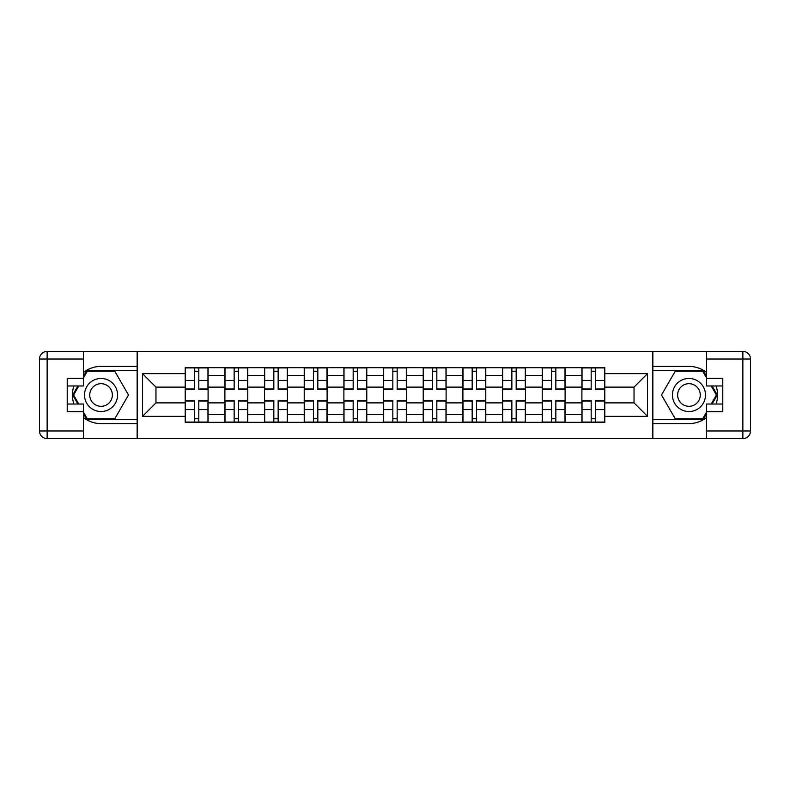 <?xml version="1.0" encoding="UTF-8"?>
<svg xmlns="http://www.w3.org/2000/svg" width="790" height="790" viewBox="0 0 790 790"><rect width="100%" height="100%" fill="white"/><g stroke="black" fill="none" stroke-linecap="round" stroke-linejoin="round"><path stroke-width="1.19" d="M83.493 417.594A28.608 28.608 0 0 0 101.041 423.608L137.144 423.608L137.144 438.608L652.856 438.608L652.856 423.608L688.959 423.608A28.608 28.608 0 0 0 706.507 417.594M706.507 372.406A28.608 28.608 0 0 0 688.959 366.392L652.856 366.392L652.856 351.392L137.144 351.392L137.144 366.392L101.041 366.392A28.608 28.608 0 0 0 83.493 372.406M224.883 422.334L224.883 375.418L208.096 375.418L208.096 422.334M208.096 375.418L208.096 367.666M224.883 375.418L224.883 367.666M247.764 367.666L247.764 422.334M264.551 422.334L264.551 367.666M287.432 367.666L287.432 422.334M304.219 422.334L304.219 367.666M327.1 367.666L327.1 422.334M343.887 422.334L343.887 367.666M366.777 367.666L366.777 422.334M383.555 422.334L383.555 367.666M406.445 367.666L406.445 422.334M423.223 422.334L423.223 367.666M446.113 367.666L446.113 422.334M462.901 422.334L462.901 367.666M485.781 367.666L485.781 422.334M502.568 422.334L502.568 367.666M525.449 367.666L525.449 422.334M542.236 422.334L542.236 367.666M565.117 367.666L565.117 422.334M581.904 422.334L581.904 367.666M581.904 402.88L565.117 402.88M542.236 402.88L525.449 402.88M502.568 402.88L485.781 402.88M462.901 402.88L446.113 402.88M423.223 402.88L406.445 402.88M383.555 402.88L366.777 402.88M343.887 402.88L327.1 402.88M304.219 402.88L287.432 402.88M264.551 402.88L247.764 402.88M224.883 402.88L208.096 402.88M581.904 387.12L565.117 387.12M542.236 387.12L525.449 387.12M502.568 387.12L485.781 387.12M462.901 387.12L446.113 387.12M423.223 387.12L406.445 387.12M383.555 387.12L366.777 387.12M343.887 387.12L327.1 387.12M304.219 387.12L287.432 387.12M264.551 387.12L247.764 387.12M224.883 387.12L208.096 387.12M155.966 402.88L185.206 402.88L185.206 387.12L155.966 387.12L155.966 402.88L142.486 416.36L142.486 373.64L185.206 373.64L185.206 387.12M604.794 387.12L604.794 402.88L634.034 402.88L634.034 387.12L604.794 387.12L604.794 367.666L185.206 367.666L185.206 373.64M604.794 373.64L647.514 373.64L647.514 416.36L604.794 416.36L604.794 402.88M185.206 402.88L185.206 422.334L604.794 422.334L604.794 416.36M185.206 416.36L142.486 416.36M652.599 438.608L652.599 351.392M137.401 438.608L137.401 351.392M198.813 418.522L194.488 418.522M194.488 371.478L198.813 371.478M238.481 418.522L234.156 418.522M234.156 371.478L238.481 371.478M278.149 418.522L273.834 418.522M273.834 371.478L278.149 371.478M317.827 418.522L313.502 418.522M313.502 371.478L317.827 371.478M357.495 418.522L353.17 418.522M353.17 371.478L357.495 371.478M397.163 418.522L392.837 418.522M392.837 371.478L397.163 371.478M436.831 418.522L432.505 418.522M432.505 371.478L436.831 371.478M476.498 418.522L472.173 418.522M472.173 371.478L476.498 371.478M516.166 418.522L511.851 418.522M511.851 371.478L516.166 371.478M555.844 418.522L551.519 418.522M551.519 371.478L555.844 371.478M595.512 418.522L591.187 418.522M591.187 371.478L595.512 371.478M142.486 373.64L155.966 387.12M634.034 402.88L647.514 416.36M634.034 387.12L647.514 373.64M198.813 388.996L207.968 388.996L207.968 389.529L198.813 389.529L198.813 367.923L207.968 367.923L202.882 367.923M207.968 388.996L207.968 367.923M194.488 371.221L198.813 371.221M190.42 367.923L185.334 367.923L185.334 389.529L194.488 389.529L194.488 367.923L190.805 367.923M185.334 367.923L202.497 367.923M194.488 401.004L185.334 401.004L185.334 400.471L194.488 400.471L194.488 422.077L185.334 422.077L190.42 422.077M185.334 401.004L185.334 422.077M198.813 418.779L194.488 418.779M190.805 422.077L207.968 422.077L207.968 400.471L198.813 400.471L198.813 422.077L202.497 422.077M238.481 388.996L247.635 388.996L247.635 389.529L238.481 389.529L238.481 367.923L247.635 367.923L242.55 367.923M247.635 388.996L247.635 367.923M234.156 371.221L238.481 371.221M230.088 367.923L225.002 367.923L225.002 389.529L234.156 389.529L234.156 367.923L230.473 367.923M225.002 367.923L242.175 367.923M278.149 388.996L287.303 388.996L287.303 389.529L278.149 389.529L278.149 367.923L287.303 367.923L282.218 367.923M287.303 388.996L287.303 367.923M273.834 371.221L278.149 371.221M269.765 367.923L264.68 367.923L264.68 389.529L273.834 389.529L273.834 367.923L270.141 367.923M264.68 367.923L281.842 367.923M73.895 385.974A28.608 28.608 0 0 0 73.895 404.026M137.144 351.392L83.493 351.392L83.493 385.974L67.219 385.974M137.144 438.608L47.133 438.608A7.633 7.633 0 0 1 39.5 430.985L39.5 359.016A7.633 7.633 0 0 1 47.133 351.392L83.493 351.392M137.144 423.608L137.144 366.392M67.219 404.026L83.493 404.026L83.493 438.608M83.493 378.341L67.219 378.341L67.219 411.659L83.493 411.659M137.144 370.461L86.87 370.461L83.493 376.317M83.493 413.684L86.87 419.539L137.144 419.539M77.914 385.974L72.7 395L77.914 404.026M716.105 404.026A28.608 28.608 0 0 0 716.105 385.974M652.856 438.608L706.507 438.608L706.507 404.026L722.781 404.026M652.856 351.392L742.867 351.392A7.633 7.633 0 0 1 750.5 359.016L750.5 430.985A7.633 7.633 0 0 1 742.867 438.608L706.507 438.608M652.856 366.392L652.856 423.608M722.781 385.974L706.507 385.974L706.507 351.392M706.507 411.659L722.781 411.659L722.781 378.341L706.507 378.341M652.856 419.539L703.13 419.539L706.507 413.684M706.507 376.317L703.13 370.461L652.856 370.461M712.086 404.026L717.3 395L712.086 385.974M84.51 395A16.531 16.531 0 0 0 101.041 411.531A16.531 16.531 0 0 0 117.572 395A16.531 16.531 0 0 0 101.041 378.469A16.531 16.531 0 0 0 84.51 395M89.724 395A11.317 11.317 0 0 0 101.041 406.317A11.317 11.317 0 0 0 112.358 395A11.317 11.317 0 0 0 101.041 383.683A11.317 11.317 0 0 0 89.724 395M83.493 377.837L87.315 371.221L114.767 371.221L128.494 395L114.767 418.779L87.315 418.779L83.493 412.163M78.793 404.026L73.588 395L78.793 385.974M672.428 395A16.531 16.531 0 0 0 688.959 411.531A16.531 16.531 0 0 0 705.49 395A16.531 16.531 0 0 0 688.959 378.469A16.531 16.531 0 0 0 672.428 395M677.642 395A11.317 11.317 0 0 0 688.959 406.317A11.317 11.317 0 0 0 700.276 395A11.317 11.317 0 0 0 688.959 383.683A11.317 11.317 0 0 0 677.642 395M706.507 412.163L702.685 418.779L675.233 418.779L661.507 395L675.233 371.221L702.685 371.221L706.507 377.837M711.207 385.974L716.412 395L711.207 404.026M234.156 401.004L225.002 401.004L225.002 400.471L234.156 400.471L234.156 422.077L225.002 422.077L230.088 422.077M225.002 401.004L225.002 422.077M238.481 418.779L234.156 418.779M230.473 422.077L247.635 422.077L247.635 400.471L238.481 400.471L238.481 422.077L242.175 422.077M273.834 401.004L264.68 401.004L264.68 400.471L273.834 400.471L273.834 422.077L264.68 422.077L269.765 422.077M264.68 401.004L264.68 422.077M278.149 418.779L273.834 418.779M282.218 422.077L287.303 422.077L287.303 400.471L278.149 400.471L278.149 422.077L281.842 422.077M287.303 422.077L270.141 422.077M317.827 388.996L326.981 388.996L326.981 389.529L317.827 389.529L317.827 367.923L326.981 367.923L321.895 367.923M326.981 388.996L326.981 367.923M313.502 371.221L317.827 371.221M309.433 367.923L304.348 367.923L304.348 389.529L313.502 389.529L313.502 367.923L309.808 367.923M304.348 367.923L321.51 367.923M357.495 388.996L366.649 388.996L366.649 389.529L357.495 389.529L357.495 367.923L366.649 367.923L361.563 367.923M366.649 388.996L366.649 367.923M353.17 371.221L357.495 371.221M349.101 367.923L344.015 367.923L344.015 389.529L353.17 389.529L353.17 367.923L349.486 367.923M344.015 367.923L361.178 367.923M397.163 388.996L406.317 388.996L406.317 389.529L397.163 389.529L397.163 367.923L406.317 367.923L401.231 367.923M406.317 388.996L406.317 367.923M392.837 371.221L397.163 371.221M388.769 367.923L383.683 367.923L383.683 389.529L392.837 389.529L392.837 367.923L389.154 367.923M383.683 367.923L400.846 367.923M313.502 401.004L304.348 401.004L304.348 400.471L313.502 400.471L313.502 422.077L304.348 422.077L309.433 422.077M304.348 401.004L304.348 422.077M317.827 418.779L313.502 418.779M309.808 422.077L326.981 422.077L326.981 400.471L317.827 400.471L317.827 422.077L321.51 422.077M353.17 401.004L344.015 401.004L344.015 400.471L353.17 400.471L353.17 422.077L344.015 422.077L349.101 422.077M344.015 401.004L344.015 422.077M357.495 418.779L353.17 418.779M361.563 422.077L366.649 422.077L366.649 400.471L357.495 400.471L357.495 422.077L361.178 422.077M366.649 422.077L349.486 422.077M392.837 401.004L383.683 401.004L383.683 400.471L392.837 400.471L392.837 422.077L383.683 422.077L388.769 422.077M383.683 401.004L383.683 422.077M397.163 418.779L392.837 418.779M389.154 422.077L406.317 422.077L406.317 400.471L397.163 400.471L397.163 422.077L400.846 422.077M436.831 388.996L445.985 388.996L445.985 389.529L436.831 389.529L436.831 367.923L445.985 367.923L440.899 367.923M445.985 388.996L445.985 367.923M432.505 371.221L436.831 371.221M428.437 367.923L423.351 367.923L423.351 389.529L432.505 389.529L432.505 367.923L428.822 367.923M423.351 367.923L440.514 367.923M432.505 401.004L423.351 401.004L423.351 400.471L432.505 400.471L432.505 422.077L423.351 422.077L428.437 422.077M423.351 401.004L423.351 422.077M436.831 418.779L432.505 418.779M440.899 422.077L445.985 422.077L445.985 400.471L436.831 400.471L436.831 422.077L440.514 422.077M445.985 422.077L428.822 422.077M476.498 388.996L485.653 388.996L485.653 389.529L476.498 389.529L476.498 367.923L485.653 367.923L480.567 367.923M485.653 388.996L485.653 367.923M472.173 371.221L476.498 371.221M468.105 367.923L463.019 367.923L463.019 389.529L472.173 389.529L472.173 367.923L468.49 367.923M463.019 367.923L480.192 367.923M472.173 401.004L463.019 401.004L463.019 400.471L472.173 400.471L472.173 422.077L463.019 422.077L468.105 422.077M463.019 401.004L463.019 422.077M476.498 418.779L472.173 418.779M480.567 422.077L485.653 422.077L485.653 400.471L476.498 400.471L476.498 422.077L480.192 422.077M485.653 422.077L468.49 422.077M516.166 388.996L525.32 388.996L525.32 389.529L516.166 389.529L516.166 367.923L525.32 367.923L520.235 367.923M525.32 388.996L525.32 367.923M511.851 371.221L516.166 371.221M507.782 367.923L502.697 367.923L502.697 389.529L511.851 389.529L511.851 367.923L508.158 367.923M502.697 367.923L519.86 367.923M511.851 401.004L502.697 401.004L502.697 400.471L511.851 400.471L511.851 422.077L502.697 422.077L507.782 422.077M502.697 401.004L502.697 422.077M516.166 418.779L511.851 418.779M508.158 422.077L525.32 422.077L525.32 400.471L516.166 400.471L516.166 422.077L519.86 422.077M555.844 388.996L564.998 388.996L564.998 389.529L555.844 389.529L555.844 367.923L564.998 367.923L559.913 367.923M564.998 388.996L564.998 367.923M551.519 371.221L555.844 371.221M559.527 367.923L542.365 367.923L542.365 389.529L551.519 389.529L551.519 367.923L547.826 367.923M551.519 401.004L542.365 401.004L542.365 400.471L551.519 400.471L551.519 422.077L542.365 422.077L547.45 422.077M542.365 401.004L542.365 422.077M555.844 418.779L551.519 418.779M547.826 422.077L564.998 422.077L564.998 400.471L555.844 400.471L555.844 422.077L559.527 422.077M595.512 388.996L604.666 388.996L604.666 389.529L595.512 389.529L595.512 367.923L604.666 367.923L599.58 367.923M604.666 388.996L604.666 367.923M591.187 371.221L595.512 371.221M587.118 367.923L582.033 367.923L582.033 389.529L591.187 389.529L591.187 367.923L587.503 367.923M582.033 367.923L599.195 367.923M591.187 401.004L582.033 401.004L582.033 400.471L591.187 400.471L591.187 422.077L582.033 422.077L587.118 422.077M582.033 401.004L582.033 422.077M595.512 418.779L591.187 418.779M599.58 422.077L604.666 422.077L604.666 400.471L595.512 400.471L595.512 422.077L599.195 422.077M604.666 422.077L587.503 422.077M542.236 375.418L525.449 375.418M502.568 375.418L485.781 375.418M462.901 375.418L446.113 375.418M423.223 375.418L406.445 375.418M383.555 375.418L366.777 375.418M343.887 375.418L327.1 375.418M304.219 375.418L287.432 375.418M264.551 375.418L247.764 375.418M581.904 375.418L565.117 375.418M542.236 414.582L525.449 414.582M502.568 414.582L485.781 414.582M462.901 414.582L446.113 414.582M423.223 414.582L406.445 414.582M383.555 414.582L366.777 414.582M343.887 414.582L327.1 414.582M304.219 414.582L287.432 414.582M264.551 414.582L247.764 414.582M224.883 414.582L208.096 414.582M581.904 414.582L565.117 414.582M198.813 380.405L207.968 380.405M185.334 388.996L194.488 388.996M185.334 380.405L194.488 380.405M194.488 409.595L185.334 409.595M207.968 401.004L198.813 401.004M207.968 409.595L198.813 409.595M238.481 380.405L247.635 380.405M225.002 388.996L234.156 388.996M225.002 380.405L234.156 380.405M278.149 380.405L287.303 380.405M264.68 388.996L273.834 388.996M264.68 380.405L273.834 380.405M83.493 359.016L47.133 359.016L47.133 430.985L83.493 430.985M39.5 359.016L47.133 359.016L47.133 351.392M47.133 438.608L47.133 430.985L39.5 430.985M706.507 430.985L742.867 430.985L742.867 359.016L706.507 359.016M750.5 430.985L742.867 430.985L742.867 438.608M742.867 351.392L742.867 359.016L750.5 359.016M234.156 409.595L225.002 409.595M247.635 401.004L238.481 401.004M247.635 409.595L238.481 409.595M273.834 409.595L264.68 409.595M287.303 401.004L278.149 401.004M287.303 409.595L278.149 409.595M317.827 380.405L326.981 380.405M304.348 388.996L313.502 388.996M304.348 380.405L313.502 380.405M357.495 380.405L366.649 380.405M344.015 388.996L353.17 388.996M344.015 380.405L353.17 380.405M397.163 380.405L406.317 380.405M383.683 388.996L392.837 388.996M383.683 380.405L392.837 380.405M313.502 409.595L304.348 409.595M326.981 401.004L317.827 401.004M326.981 409.595L317.827 409.595M353.17 409.595L344.015 409.595M366.649 401.004L357.495 401.004M366.649 409.595L357.495 409.595M392.837 409.595L383.683 409.595M406.317 401.004L397.163 401.004M406.317 409.595L397.163 409.595M436.831 380.405L445.985 380.405M423.351 388.996L432.505 388.996M423.351 380.405L432.505 380.405M432.505 409.595L423.351 409.595M445.985 401.004L436.831 401.004M445.985 409.595L436.831 409.595M476.498 380.405L485.653 380.405M463.019 388.996L472.173 388.996M463.019 380.405L472.173 380.405M472.173 409.595L463.019 409.595M485.653 401.004L476.498 401.004M485.653 409.595L476.498 409.595M516.166 380.405L525.32 380.405M502.697 388.996L511.851 388.996M502.697 380.405L511.851 380.405M511.851 409.595L502.697 409.595M525.32 401.004L516.166 401.004M525.32 409.595L516.166 409.595M555.844 380.405L564.998 380.405M542.365 388.996L551.519 388.996M542.365 380.405L551.519 380.405M551.519 409.595L542.365 409.595M564.998 401.004L555.844 401.004M564.998 409.595L555.844 409.595M595.512 380.405L604.666 380.405M582.033 388.996L591.187 388.996M582.033 380.405L591.187 380.405M591.187 409.595L582.033 409.595M604.666 401.004L595.512 401.004M604.666 409.595L595.512 409.595"/></g></svg>
